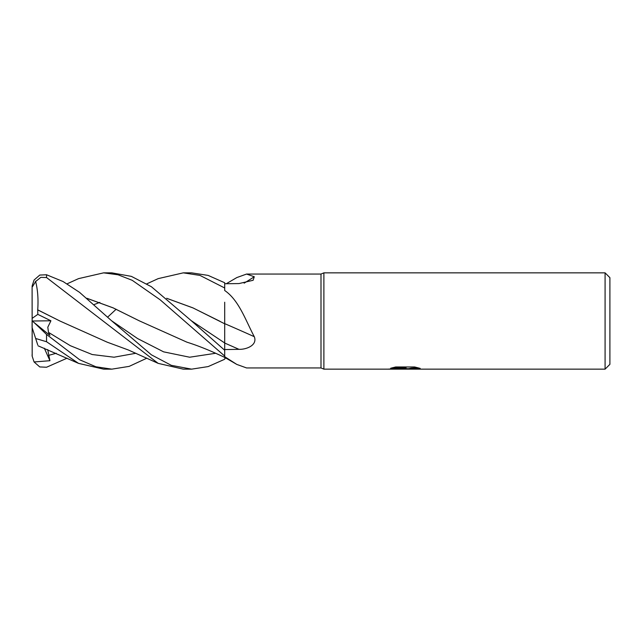 <?xml version="1.0" encoding="UTF-8"?>
<svg xmlns="http://www.w3.org/2000/svg" width="642" height="642" viewBox="0 0 642 642"><rect width="100%" height="100%" fill="white"/><g stroke="black" fill="none" stroke-linecap="round" stroke-linejoin="round"><path stroke-width="0.96" d="M605.085 369.15L605.085 272.85L609.9 277.665L609.9 364.335L605.085 369.15L323.889 369.15L321 367.946L246.576 367.946L236.818 364.431L224.7 356.695L224.7 357.361L236.818 364.431M321 367.946L321 274.054L323.889 272.85L605.085 272.85M226.281 283.732L236.818 277.569L246.576 274.054L321 274.054M246.576 274.054L254.28 276.75L253.117 280.281L238.976 283.571L224.7 283.748M146.866 283.828L158.149 278.636L183.283 272.85L199.991 275.418L224.7 287.985L224.7 290.505C238.968 300.231 245.581 320.318 254.28 336.689C257.691 345.059 246.68 349.585 238.976 349.336L224.7 349.569M323.889 369.15L323.889 272.85L323.889 369.15M404.885 368.757L387.76 369.15L406.065 368.235L390.673 368.235L395.681 366.975L414.676 366.975L420.189 368.388L404.123 369.15L404.885 368.315M401.788 369.15L398.538 368.677M398.714 368.668L404.669 368.331M407.205 368.668L404.155 369.15L409.211 369.15M409.058 369.118L409.203 368.564L411.313 368.131L418.014 367.762M392.414 367.746L406.065 367.746L406.065 368.235M224.7 323.64A815.155 206.756 -164.6 0 1 254.28 336.689M244.145 283.162A815.155 760.264 -134.7 0 0 254.28 276.75M226.281 358.268L224.7 358.252M183.283 272.85L191.605 272.85L208.144 275.41L224.7 282.753L224.7 287.985M67.105 283.828L78.525 278.636L103.643 272.85L111.828 272.85L131.393 276.381L151.392 286.725L191.308 320.727L224.7 342.964L224.7 350.251L191.308 320.727M103.643 272.85L118.064 274.784L132.236 280.321L160.099 299.758L224.7 356.053L224.7 350.251M146.866 358.172L129.162 366.381L111.828 369.15L103.643 369.15L78.525 363.364L38.022 345.781M111.828 369.15L95.883 366.767L79.696 359.785L46.545 334.434L34.074 322.525L49.932 335.413L48.479 332.355L47.805 327.219L50.919 320.791L37.822 314.363L37.718 309.861C38.464 299.164 37.742 289.614 35.567 281.196M34.074 322.525L32.1 320.936L32.1 327.556L35.647 338.478L46.545 341.737L78.525 363.364M224.7 359.247L208.144 366.59L191.605 369.15L183.283 369.15L158.149 363.364L46.545 277.545L46.545 274.76L39.756 275.065L34.074 280.04L32.188 285.738A14.445 14.445 0 0 0 32.1 287.295L35.647 281.509L40.831 277.36L46.545 277.545M191.605 369.15L171.326 365.346L151.392 354.817L111.547 320.735L79.56 292.359L63.093 281.541L46.545 274.76M32.1 354.705A14.445 14.445 0 0 0 32.188 356.262L32.1 287.937M67.105 358.172L46.545 367.24L39.756 366.935L34.074 361.96L32.188 356.262M94.205 304.549L99.839 302.382M166.727 298.329L193.041 307.943L219.989 321.313M59.891 321L107.222 342.186L128.408 350.01L158.149 363.364M166.655 298.273L192.873 307.847L224.7 323.785L224.7 302.221M107.704 317.092L116.146 309.243M224.7 323.672L224.7 342.964M37.734 309.845L59.61 320.848L37.701 309.877M86.879 298.265L113.112 307.847L139.338 320.848L186.95 342.186C195.553 344.882 204.822 348.437 214.749 352.859L224.7 357.337M224.7 356.053L224.7 356.695M139.338 320.848L113.161 307.895L86.959 298.337M34.074 361.96L49.932 360.708L47.709 349.577M37.701 344.794L35.567 338.222M49.932 360.708L44.314 348.197M37.822 314.363L32.1 318.392M32.18 321L50.919 320.791M224.7 343.053A811.368 205.793 -164.6 0 1 238.976 349.336M46.545 341.737L46.545 334.434M48.479 332.355L70.339 345.701L92.199 354.528L114.051 357.209L135.911 353.269M111.539 320.727L137.581 338.551L163.614 351.848L189.655 357.217L215.688 353.269M48.479 355.419L56.255 353.269M404.885 368.668L409.058 368.668"/></g></svg>
